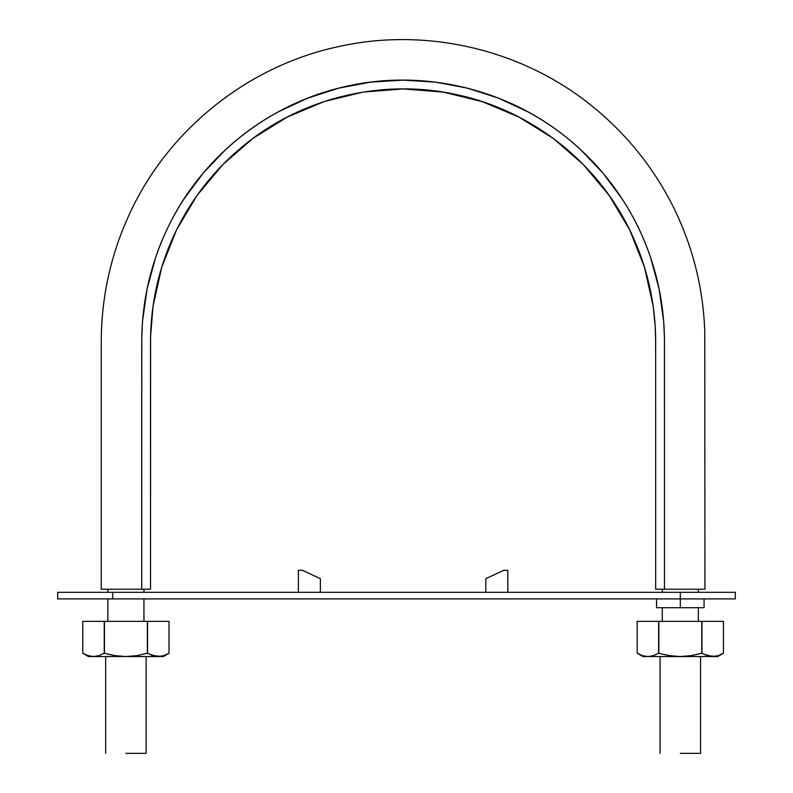 <?xml version="1.0" encoding="UTF-8"?>
<svg xmlns="http://www.w3.org/2000/svg" width="793" height="793" viewBox="0 0 793 793"><rect width="100%" height="100%" fill="white"/><g stroke="black" fill="none" stroke-linecap="round" stroke-linejoin="round"><path stroke-width="1.19" d="M141.66 589.229L150.531 589.229L150.591 336.262L153.049 306.108L161.762 267.112L176.611 229.692L197.09 195.375L222.902 164.518L253.076 138.289L287.215 117.086L324.119 101.573L363.115 92.087L403.082 88.925L443.039 92.077L482.055 101.563L518.959 117.067L553.108 138.269L583.281 164.498L609.093 195.356L629.573 229.663L644.431 267.082L653.145 306.078L655.187 326.101L655.662 341.277L655.662 589.229L664.465 589.229L664.435 337.521L663.672 321.284L659.132 289.108L650.656 257.705C643.688 237.048 634.271 217.579 622.396 199.291L603.047 173.171L580.625 149.639C564.695 134.879 547.12 122.281 527.89 111.843L498.42 98.124L467.483 88.152L435.545 82.125L403.102 80.123L370.658 82.125L338.71 88.152L307.773 98.124L278.303 111.843C259.083 122.281 241.508 134.879 225.579 149.639L203.157 173.171L183.798 199.291C171.932 217.579 162.515 237.048 155.537 257.705L147.062 289.108L142.522 321.284L141.769 337.521L141.739 589.229L150.531 589.229L150.531 341.456C150.68 303.104 159.016 266.577 175.55 231.873C192.332 197.328 215.696 168.037 245.632 143.999C304.591 96.449 385.547 77.962 459.306 95.229C533.243 111.694 598.16 163.427 630.653 231.873C647.187 266.577 655.524 303.104 655.662 341.456L655.662 589.229L664.554 589.229M680.979 589.229L704.947 589.229L704.769 331.226C703.193 288.583 693.151 248.05 674.625 209.61C654.929 169.415 627.739 135.177 593.055 106.877C523.132 49.612 426.763 26.793 338.581 46.589C248.189 65.809 168.75 129.209 129.923 213.059C111.02 253.631 101.464 296.304 101.256 341.069L101.256 589.229L133.036 589.229M135.514 589.229L139.667 589.229M150.531 354.56L150.571 337.075M151.066 325.189L151.552 319.024M153.911 300.448L159.571 274.616M162.525 264.654L171.972 239.635M181.29 220.682L194.354 199.311M201.253 189.686L217.778 169.89M226.719 160.701L238.128 150.224M274.903 123.867L284.836 118.326M293.529 113.934L318.479 103.516M365.573 91.71L403.102 88.925L439.56 91.552M486.981 103.249L512.298 113.756M520.634 117.939L530.923 123.658M567.352 149.599L578.672 159.908M587.94 169.365L604.544 189.15M611.383 198.627L624.121 219.235M633.478 237.959L643.43 263.891M646.493 274.15L652.163 299.704M654.572 318.132L654.978 323.009M655.583 335.231L655.662 353.519M666.635 589.229L678.441 589.229M141.739 589.229L101.256 589.229L141.739 589.229L141.739 341.456C141.888 301.746 150.511 263.95 167.62 228.057C201.244 157.232 268.421 103.685 344.945 86.645C421.271 68.783 505.042 87.904 566.063 137.12C597.03 162 621.206 192.312 638.583 228.057C655.692 263.95 664.316 301.746 664.465 341.456L664.465 589.229L704.947 589.229L664.465 589.229M680.305 753.35L700.546 753.35L680.305 753.35M125.899 753.35L146.14 753.35L125.899 753.35M112.695 598.903L57.691 598.903L57.691 592.312L735.309 592.312L735.309 598.903L735.309 592.312L680.305 592.312L680.305 598.903L735.309 598.903L680.305 598.903L680.305 592.312L112.695 592.312L112.695 598.903L680.305 598.903L680.305 607.706L704.065 607.706L680.305 607.706L680.305 598.903L112.695 598.903L112.695 592.312L57.691 592.312L57.691 598.903L130.3 598.903M656.545 607.706L680.305 607.706L656.545 607.706L656.545 598.903M702.301 592.312L658.309 592.312M658.309 607.706L702.301 607.706M507.817 592.312L507.817 570.306L503.753 570.306L507.817 570.306L507.817 592.312M503.753 570.306L485.822 578.662L485.822 592.312L485.822 578.662L503.753 570.306M298.376 592.312L298.376 570.306L302.45 570.306L320.382 578.662L302.45 570.306L298.376 570.306L298.376 592.312M320.382 592.312L320.382 578.662L320.382 592.312M88.499 656.545L93.505 656.545L88.082 655.662L82.779 653.244L88.499 656.545L158.283 656.545L152.861 655.662L147.557 653.244L136.763 655.652L125.899 656.545L115.025 655.652L104.24 653.244L98.927 655.662L93.505 656.545L163.299 656.545L152.861 655.662L147.557 653.244L147.359 621.345L169.018 621.345L147.557 621.345L147.557 653.244L147.359 621.345L104.24 621.345L147.359 621.345L147.359 653.244L136.763 655.652L125.899 656.545L115.025 655.652L105.657 653.591M104.24 653.244L98.927 655.662L93.505 656.545L88.082 655.662L93.505 656.545L98.937 655.662L104.24 653.244L104.24 621.345L82.779 621.345L104.24 621.345L104.24 653.244L104.438 621.345L104.438 653.244M149.55 654.314L158.283 656.545L163.705 655.662L158.283 656.545M163.299 656.545L169.018 653.244L163.705 655.662L169.018 653.244L169.018 621.345L169.018 653.244L163.705 655.662M82.779 621.345L82.779 653.244L82.779 621.345L82.779 653.244L88.182 655.692M146.14 653.591L147.359 653.244M642.905 656.545L647.911 656.545L642.489 655.662L637.185 653.244L642.905 656.545L712.699 656.545L707.267 655.662L701.964 653.244L691.169 655.652L680.305 656.545L669.431 655.652L658.646 653.244L653.333 655.662L647.911 656.545L717.705 656.545L707.267 655.662L701.964 653.244L701.765 621.345L723.424 621.345L701.964 621.345L701.964 653.244L701.765 621.345L658.646 621.345L701.765 621.345L701.765 653.244L691.169 655.652L680.305 656.545L669.431 655.652L660.063 653.591M658.646 653.244L653.333 655.662L647.911 656.545L642.489 655.662L647.911 656.545L653.343 655.662L658.646 653.244L658.646 621.345L637.185 621.345L658.646 621.345L658.646 653.244L658.844 621.345L658.844 653.244M703.966 654.314L712.699 656.545L718.111 655.662L712.699 656.545M717.705 656.545L723.424 653.244L718.111 655.662L723.424 653.244L723.424 621.345L723.424 653.244L718.111 655.662M637.185 621.345L637.185 653.244L637.185 621.345L637.185 653.244L642.588 655.692M700.546 653.591L701.765 653.244M700.546 753.35L700.546 656.545M660.063 656.545L660.063 753.35M146.14 753.35L146.14 656.545M105.657 656.545L105.657 753.35M107.858 621.345L107.858 598.903M107.858 592.312L107.858 589.229M143.939 621.345L143.939 598.903M143.939 592.312L143.939 589.229M662.264 621.345L662.264 607.706M662.264 592.312L662.264 589.229M698.346 621.345L698.346 607.706M698.346 592.312L698.346 589.229M704.065 598.903L704.065 607.706M169.018 653.244L169.018 621.345M723.424 653.244L723.424 621.345"/></g></svg>
